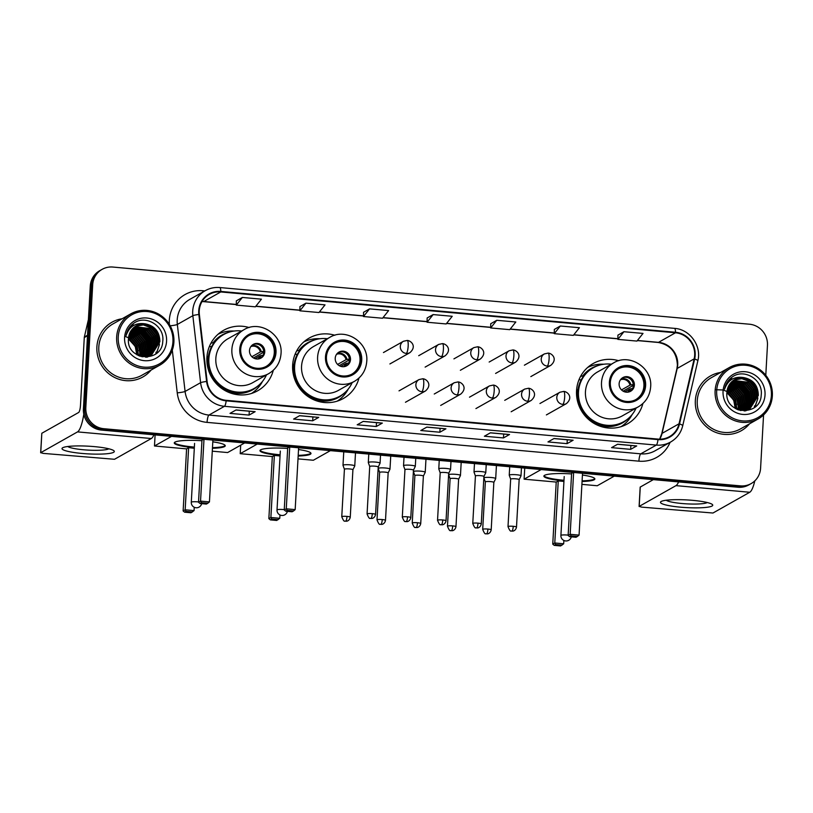 <?xml version="1.0" encoding="UTF-8"?>
<svg xmlns="http://www.w3.org/2000/svg" width="813" height="813" viewBox="0 0 813 813"><rect width="100%" height="100%" fill="white"/><g stroke="black" fill="none" stroke-linecap="round" stroke-linejoin="round"><path stroke-width="1.22" d="M618.764 360.738A34.705 33.455 60.6 0 0 593.185 363.523A34.705 33.455 60.6 0 0 576.539 390.718A34.705 33.455 60.6 0 0 592.626 422.516A34.705 33.455 60.6 0 0 627.301 423.959A34.705 33.455 60.6 0 0 642.9 403.502M334.865 335.251A34.705 33.455 60.6 0 0 309.286 338.025A34.705 33.455 60.6 0 0 292.639 365.22A34.705 33.455 60.6 0 0 308.727 397.018A34.705 33.455 60.6 0 0 343.401 398.472A34.705 33.455 60.6 0 0 359 378.015M249.134 327.548A34.705 33.455 60.6 0 0 223.565 330.332A34.705 33.455 60.6 0 0 206.909 357.527A34.705 33.455 60.6 0 0 222.996 389.325A34.705 33.455 60.6 0 0 257.67 390.768A34.705 33.455 60.6 0 0 273.28 370.311M748.885 406.988A26.189 25.254 60.6 0 0 748.915 406.205A26.189 25.254 60.6 0 1 748.885 406.988M748.925 405.636A26.189 25.254 60.6 0 0 748.824 403.278A26.189 25.254 60.6 0 1 748.925 405.636M748.712 402.181A26.189 25.254 60.6 0 0 747.381 396.561A26.189 25.254 60.6 0 1 748.712 402.181M741.832 387.313A26.189 25.254 60.6 0 0 737.818 383.726A26.189 25.254 60.6 0 1 741.832 387.313M736.985 383.147A26.189 25.254 60.6 0 0 735.176 382.039A26.189 25.254 60.6 0 1 736.985 383.147M734.739 381.795A26.189 25.254 60.6 0 0 733.743 381.287A26.189 25.254 60.6 0 1 734.739 381.795M733.499 381.175A26.189 25.254 60.6 0 0 732.97 380.931A26.189 25.254 60.6 0 1 733.499 381.175M730.796 380.088A26.189 25.254 60.6 0 0 730.003 379.834A26.189 25.254 60.6 0 1 730.796 380.088M729.8 379.773A26.189 25.254 60.6 0 0 729.261 379.62A26.189 25.254 60.6 0 1 729.8 379.773M150.435 353.249A26.189 25.254 60.6 0 0 150.466 352.466A26.189 25.254 60.6 0 1 150.435 353.249M150.476 351.897A26.189 25.254 60.6 0 0 150.385 349.549A26.189 25.254 60.6 0 1 150.476 351.897M150.263 348.442A26.189 25.254 60.6 0 0 148.931 342.822A26.189 25.254 60.6 0 1 150.263 348.442M143.383 333.584A26.189 25.254 60.6 0 0 139.369 329.997A26.189 25.254 60.6 0 1 143.383 333.584M138.535 329.407A26.189 25.254 60.6 0 0 136.726 328.3A26.189 25.254 60.6 0 1 138.535 329.407M136.289 328.056A26.189 25.254 60.6 0 0 135.293 327.558A26.189 25.254 60.6 0 1 136.289 328.056M135.06 327.436A26.189 25.254 60.6 0 0 134.521 327.202A26.189 25.254 60.6 0 1 135.06 327.436M132.346 326.348A26.189 25.254 60.6 0 0 131.554 326.094A26.189 25.254 60.6 0 1 132.346 326.348M131.35 326.033A26.189 25.254 60.6 0 0 130.812 325.881A26.189 25.254 60.6 0 1 131.35 326.033M765.785 375.291L767.452 345.332A19.644 18.933 60.6 0 0 749.464 324.214L112.855 267.05A19.644 18.933 60.6 0 0 102.123 269.347L99.694 270.719A19.644 18.933 60.6 0 0 90.273 286.105L83.404 408.969A19.644 18.933 60.6 0 0 101.401 430.077L738.001 487.241A19.644 18.933 60.6 0 0 748.743 484.944L749.952 484.263A19.644 18.933 60.6 0 1 739.21 486.56A19.644 18.933 60.6 0 0 749.952 484.263L751.161 483.583A19.644 18.933 60.6 0 0 760.592 468.186L763.559 414.965M102.123 269.347A19.644 18.933 60.6 0 0 92.692 284.743L85.822 407.598L84.613 408.278A19.644 18.933 60.6 0 0 102.611 429.396L739.21 486.56L102.611 429.396A19.644 18.933 60.6 0 1 84.613 408.278L91.483 285.424L84.613 408.278L83.404 408.969M100.903 270.028A19.644 18.933 60.6 0 0 91.483 285.424A19.644 18.933 60.6 0 1 100.903 270.028M750.125 405.413A26.189 25.254 60.6 0 0 750.094 403.339A26.189 25.254 60.6 0 1 750.125 405.413M750.023 402.394A26.189 25.254 60.6 0 0 749.23 397.964A26.189 25.254 60.6 0 1 750.023 402.394M748.336 395.199A26.189 25.254 60.6 0 0 743.499 387.151A26.189 25.254 60.6 0 1 748.336 395.199M741.598 385.179A26.189 25.254 60.6 0 0 738.356 382.567A26.189 25.254 60.6 0 1 741.598 385.179M737.625 382.09A26.189 25.254 60.6 0 0 736.029 381.155A26.189 25.254 60.6 0 1 737.625 382.09M735.643 380.951A26.189 25.254 60.6 0 0 734.759 380.514A26.189 25.254 60.6 0 1 735.643 380.951M731.873 379.356A26.189 25.254 60.6 0 0 730.033 378.817A26.189 25.254 60.6 0 1 731.873 379.356M151.675 351.683A26.189 25.254 60.6 0 0 151.645 349.61A26.189 25.254 60.6 0 1 151.675 351.683M151.574 348.655A26.189 25.254 60.6 0 0 150.781 344.224A26.189 25.254 60.6 0 1 151.574 348.655M149.887 341.46A26.189 25.254 60.6 0 0 145.06 333.421A26.189 25.254 60.6 0 1 149.887 341.46M143.149 331.44A26.189 25.254 60.6 0 0 139.907 328.828A26.189 25.254 60.6 0 1 143.149 331.44M139.186 328.361A26.189 25.254 60.6 0 0 137.58 327.415A26.189 25.254 60.6 0 1 139.186 328.361M137.194 327.212A26.189 25.254 60.6 0 0 136.31 326.775A26.189 25.254 60.6 0 1 137.194 327.212M133.434 325.617A26.189 25.254 60.6 0 0 131.584 325.078A26.189 25.254 60.6 0 1 133.434 325.617M96.889 346.856A31.433 30.294 60.6 0 0 111.462 375.657A31.433 30.294 60.6 0 0 142.864 376.968A31.433 30.294 60.6 0 0 151.086 370.067A31.433 30.294 60.6 0 1 142.864 376.968A31.433 30.294 60.6 0 1 111.462 375.657A31.433 30.294 60.6 0 1 96.889 346.856A31.433 30.294 60.6 0 1 111.97 322.222A31.433 30.294 60.6 0 0 96.889 346.856M695.339 400.585A31.433 30.294 60.6 0 0 709.912 429.386A31.433 30.294 60.6 0 0 741.314 430.697A31.433 30.294 60.6 0 0 749.525 423.807A31.433 30.294 60.6 0 1 741.314 430.697A31.433 30.294 60.6 0 1 709.912 429.386A31.433 30.294 60.6 0 1 695.339 400.585A31.433 30.294 60.6 0 1 710.42 375.962A31.433 30.294 60.6 0 0 695.339 400.585M199.246 310.82A20.955 20.203 -119.4 0 1 209.297 294.397A20.955 20.203 -119.4 0 1 220.76 291.948L675.471 332.781A20.955 20.203 -119.4 0 1 694.16 358.868L679.028 423.797A20.955 20.203 -119.4 0 1 669.485 436.652A20.955 20.203 -119.4 0 1 658.032 439.091L226.197 400.321A20.955 20.203 -119.4 0 1 207.112 381.419L199.358 314.438A20.955 20.203 -119.4 0 1 199.246 310.82M198.738 310.769A21.473 20.701 60.6 0 0 198.85 314.479L206.604 381.47A21.473 20.701 60.6 0 0 226.166 400.839L658.002 439.609A21.473 20.701 60.6 0 0 679.526 423.929L694.658 359A21.473 20.701 60.6 0 0 675.501 332.263L220.78 291.43A21.473 20.701 60.6 0 0 198.738 310.769M140.466 330.424A26.189 25.254 -119.4 0 1 150.059 345.464M150.598 348.513A26.189 25.254 -119.4 0 1 150.771 351.206M738.905 384.153A26.189 25.254 -119.4 0 1 748.509 399.203M749.047 402.242A26.189 25.254 -119.4 0 1 749.22 404.945M623.927 331.714L617.87 339.377L636.945 341.084L643.012 333.421L623.927 331.714L617.931 335.139M560.33 326.003L554.273 333.665L573.348 335.373L579.415 327.71L560.33 326.003L554.334 329.428M496.733 320.292L490.676 327.954L509.751 329.661L515.818 321.999L496.733 320.292L490.737 323.716M242.345 297.446L236.288 305.109L255.363 306.826L261.43 299.164L242.345 297.446L236.349 300.871M305.942 303.158L299.885 310.82L318.96 312.527L325.027 304.875L305.942 303.158L299.946 306.582M369.539 308.869L363.482 316.531L382.557 318.239L388.624 310.576L369.539 308.869L363.543 312.294M427.14 317.964L433.136 314.58L427.079 322.243L427.14 317.964M122.113 318.757A31.433 30.294 60.6 0 0 111.97 322.222A31.433 30.294 60.6 0 1 122.113 318.757M720.562 372.486A31.433 30.294 60.6 0 0 710.42 375.962L710.42 375.962A31.433 30.294 60.6 0 1 720.562 372.486M85.822 407.598A19.644 18.933 60.6 0 0 103.82 428.705L740.419 485.869A19.644 18.933 60.6 0 0 751.161 483.583M573.124 440.229L567.068 443.644L547.982 441.926L554.039 438.512L573.124 440.229A5.234 1.159 -84.9 0 1 572.941 440.27L553.948 438.563L572.911 440.27A5.234 1.159 -84.9 0 0 572.941 440.27M636.721 445.941L630.664 449.355L611.579 447.638L617.636 444.223L636.721 445.941A5.234 1.159 -84.9 0 1 636.538 445.981A5.234 1.159 -84.9 0 0 636.538 445.981L617.545 444.274L636.538 445.981M382.334 423.095L376.277 426.51L357.192 424.803L363.248 421.378L382.334 423.095A5.234 1.159 -84.9 0 1 382.151 423.136L363.157 421.429L382.12 423.136A5.234 1.159 -84.9 0 0 382.151 423.136M318.737 417.384L312.68 420.799L293.595 419.091L299.651 415.667L318.737 417.384A5.234 1.159 -84.9 0 1 318.554 417.425A5.234 1.159 -84.9 0 0 318.554 417.425L299.57 415.717M255.14 411.673L249.083 415.087L229.998 413.38L236.055 409.955L255.14 411.673A5.234 1.159 -84.9 0 1 254.957 411.713L235.963 410.016L254.926 411.713A5.234 1.159 -84.9 0 0 254.957 411.713M509.527 434.518L503.471 437.933L484.385 436.225L490.442 432.801L509.527 434.518A5.234 1.159 -84.9 0 1 509.345 434.559L490.351 432.851L509.314 434.559A5.234 1.159 -84.9 0 0 509.345 434.559M445.931 428.807L439.874 432.221L420.788 430.514L426.845 427.089L445.931 428.807A5.234 1.159 -84.9 0 1 445.748 428.847A5.234 1.159 -84.9 0 0 445.748 428.847L426.754 427.14L445.748 428.847M427.079 322.243L446.154 323.95L452.221 316.287L433.136 314.58M439.874 432.221L440.087 428.339M503.471 437.933L503.684 434.051M249.083 415.087L249.296 411.205M312.68 420.799L312.893 416.917M376.277 426.51L376.49 422.628M630.664 449.355L630.878 445.473M567.068 443.644L567.281 439.762M363.482 316.531L363.543 312.253M299.885 310.82L299.946 306.542M236.288 305.109L236.349 300.83M490.676 327.954L490.737 323.676M554.273 333.665L554.334 329.387M617.87 339.377L617.931 335.098M82.103 453.451A26.189 3.852 3.2 0 1 62.947 447.628A26.189 3.852 3.2 0 1 94.217 446.611A26.189 3.852 3.2 0 1 113.485 450.453A26.189 3.852 3.2 0 1 82.103 453.451M67.784 446.5A20.955 3.079 -176.8 0 0 83.485 449.772A20.955 3.079 -176.8 0 0 108.81 448.796M83.8 414.203A26.189 5.793 95.1 0 1 77.53 431.896L40.741 452.668L43.16 453.38L114.511 459.284L151.309 438.522L77.53 431.896M153.942 434.792A26.189 5.793 95.1 0 1 151.309 438.522M40.65 452.77L41.819 433.268L78.617 412.496A6.545 1.453 -84.9 0 0 80.497 405.179L84.278 337.568A3.272 3.161 -119.4 0 1 84.349 337.009L88.393 319.651M172.935 341.795A28.15 27.144 60.6 0 0 147.143 311.531A28.15 27.144 60.6 0 0 118.241 336.887A28.15 27.144 60.6 0 0 144.033 367.141A28.15 27.144 60.6 0 0 172.935 341.795M173.901 342.08A29.461 28.404 60.6 0 0 160.242 315.078A29.461 28.404 60.6 0 0 130.802 313.848A29.461 28.404 60.6 0 0 116.666 336.938A29.461 28.404 60.6 0 0 130.324 363.939A29.461 28.404 60.6 0 0 159.765 365.169A29.461 28.404 60.6 0 0 173.901 342.08M130.802 313.848L112.936 323.94A29.461 28.404 60.6 0 0 98.8 347.029A29.461 28.404 60.6 0 0 112.458 374.021A29.461 28.404 60.6 0 0 141.899 375.25L159.765 365.169M128.637 337.009L131.777 338.777L137.143 345.291L138.444 355.576M128.586 337.365L131.401 338.991L136.757 345.505L138.129 355.423M128.901 335.678L133.291 337.923L138.657 344.438L140.202 352.781L139.643 356.074M128.83 335.993L132.915 338.137L138.271 344.651L139.826 352.994L139.348 355.972M129.237 334.489L134.806 337.07L140.171 343.584L141.716 351.927L140.791 356.348M129.145 334.773L134.43 337.283L139.785 343.797L141.34 352.141L140.507 356.297M129.633 333.401L136.32 336.216L141.686 342.72L143.23 351.074L141.899 356.531M129.531 333.665L135.944 336.43L141.299 342.934L142.854 351.287L141.625 356.501M130.08 332.405L137.834 335.363L143.2 341.867L144.744 350.21L142.946 356.643M129.968 332.649L137.458 335.576L142.814 342.08L144.368 350.433L142.692 356.622M130.578 331.48L139.348 334.509L144.714 341.013L146.259 349.356L143.972 356.673M130.446 331.704L138.972 334.722L144.328 341.226L145.883 349.57L143.718 356.673M131.106 330.637L140.862 333.645L146.228 340.159L147.773 348.503L144.948 356.643M130.964 330.84L140.486 333.858L145.842 340.373L147.397 348.716L144.704 356.653M131.665 329.844L142.377 332.791L147.742 339.306L149.287 347.649L145.903 356.561M131.523 330.037L142.001 333.005L147.356 339.519L148.911 347.862L145.669 356.582M132.255 329.113L143.891 331.938L149.257 338.452L150.801 346.795L146.818 356.419M132.102 329.285L143.515 332.151L148.87 338.665L150.425 347.009L146.594 356.46M132.885 328.432L145.405 331.084L150.771 337.598L152.316 345.942L147.712 356.236M132.722 328.594L145.029 331.298L150.385 337.812L151.94 346.155L147.488 356.287M133.535 327.791L146.919 330.23L152.285 336.745L153.83 345.088L148.576 356.003M148.413 356.145L147.905 356.582M147.732 356.714L147.204 357.11M133.362 327.954L146.543 330.444L151.899 336.958L153.454 345.301L148.362 356.064M134.206 327.212L148.433 329.377L153.799 335.891L155.344 344.234L149.419 355.718M149.246 355.86L148.718 356.257M148.545 356.379L147.996 356.744M148.342 356.47L147.62 356.958M134.033 327.354L148.057 329.59L153.413 336.104L154.968 344.448L149.216 355.799M149.043 355.931L148.525 356.338M134.917 326.674L149.948 328.523L155.313 335.037L156.858 343.381L150.232 355.403M150.059 355.525L149.511 355.891M149.856 355.616L147.112 357.151M134.734 326.806L149.572 328.737L154.927 335.251L156.482 343.594L150.039 355.484M149.135 356.104L148.576 356.45M148.393 356.551L147.244 357.141M135.639 326.186L143.759 324.712L151.462 327.669L156.828 334.173L158.372 342.527L151.025 355.037M150.842 355.149L145.659 357.212M135.456 326.298L143.393 324.936L151.086 327.883L156.442 334.387L157.996 342.74L150.832 355.129M150.649 355.251L150.09 355.586M150.283 355.484L146.218 357.202M145.273 323.859A16.372 15.782 60.6 0 0 136.32 325.769A16.372 15.782 60.6 0 0 128.474 338.604C125.974 360.809 162.122 363.452 162.752 341.369C164.917 326.003 145.74 314.367 133.86 323.198C129.684 326.226 127.102 330.322 126.127 335.484C129.409 326.267 135.791 322.395 145.273 323.859C154.744 325.759 159.622 331.694 159.887 341.673L151.797 354.631L139.592 356.064M136.208 325.84L144.897 324.072L152.6 327.029L157.956 333.533L159.511 341.887L151.604 354.732M151.797 354.631L142.102 356.816M128.474 338.513L130.263 339.631L135.629 346.145L137.143 354.905M128.444 338.919L135.243 346.358L136.797 354.702M124.602 337.456A21.605 20.833 60.6 0 0 144.399 360.677A21.605 20.833 60.6 0 0 166.574 341.226A21.605 20.833 60.6 0 0 146.777 318.005A21.605 20.833 60.6 0 0 124.602 337.456M124.785 336.297L128.525 337.751M128.535 337.761L138.23 350.637M155.903 353.777A29.461 28.404 60.6 0 0 156.035 352.161M148.901 325.027L150.801 326.237L157.204 333.828L159.297 343.645M159.124 345.606L156.309 353.452M141.33 329.295L143.23 330.505L149.633 338.106L151.726 347.913M139.816 330.159L141.716 331.358L148.118 338.96L150.212 348.767M138.301 331.013L140.202 332.212L146.604 339.814L148.698 349.62M150.212 325.596L157.061 333.086L159.49 342.182M159.419 344.61L156.563 353.249M142.641 329.865L149.49 337.365L151.919 346.46A26.849 25.884 60.6 0 0 149.44 338.879M141.127 330.718L147.976 338.218L150.405 347.314M139.612 331.582L146.462 339.072L148.891 348.167M240.709 349.265A17.683 17.043 60.6 0 0 248.9 365.464A17.683 17.043 60.6 0 0 266.573 366.206A17.683 17.043 60.6 0 0 275.048 352.354A17.683 17.043 60.6 0 0 266.857 336.155A17.683 17.043 60.6 0 0 249.185 335.413A17.683 17.043 60.6 0 0 240.709 349.265M266.186 366.409A17.683 17.043 60.6 0 0 274.296 352.781A17.683 17.043 60.6 0 0 266.278 336.704A17.683 17.043 60.6 0 0 248.819 335.637M208.504 355.769A24.553 23.668 60.6 0 0 206.888 360.901M241.664 331.013A30.965 29.857 60.6 0 0 223.727 334.519L222.975 334.946A30.965 29.857 60.6 0 0 208.118 359.214A30.965 29.857 60.6 0 0 222.477 387.598A30.965 29.857 60.6 0 0 253.412 388.888L254.174 388.462A30.965 29.857 60.6 0 0 266.451 374.915M223.727 334.519A30.965 29.857 60.6 0 0 208.87 358.787A30.965 29.857 60.6 0 0 223.229 387.171A30.965 29.857 60.6 0 0 254.174 388.462M243.971 329.712L227.925 338.767A25.203 24.299 60.6 0 0 215.831 358.523A25.203 24.299 60.6 0 0 227.518 381.622A25.203 24.299 60.6 0 0 252.701 382.679L268.757 373.614A25.203 24.299 -119.4 0 1 243.565 372.567A25.203 24.299 -119.4 0 1 231.878 349.468A25.203 24.299 -119.4 0 1 243.971 329.712C259.896 319.682 282.995 334.651 281.024 353.655C280.292 362.466 276.196 369.122 268.757 373.614M249.489 350.555A7.856 7.571 60.6 0 0 260.983 358.076A7.856 7.571 60.6 0 0 261.115 344.722A7.856 7.571 60.6 0 0 249.489 350.555M260.445 358.36A7.856 7.571 60.6 0 0 252.741 344.712M262.528 381.348L262.508 381.399A34.044 32.825 -119.4 0 1 251.481 393.462M209.327 346.633L211.604 346.633M210.892 343.299L213.199 342.639A31.392 30.264 60.6 0 1 229.347 332.1M218.057 334.245A34.044 32.825 -119.4 0 1 234.083 331.043L234.134 331.043M263.707 352.181L253.473 357.964M251.867 356.724L260.323 351.948L263.808 351.277M263.595 355.149L260.109 355.83L255.079 358.675M212.803 441.845A25.538 3.75 3.2 0 1 225.252 445.788A25.538 3.75 3.2 0 1 212.437 448.309M194.337 447.739A25.538 3.75 3.2 0 1 193.85 447.689A25.538 3.75 3.2 0 1 174.256 442.933A25.538 3.75 3.2 0 1 201.949 440.737M194.246 507.261L194.063 510.605L190.994 512.759L184.632 512.19L183.128 510.95L186.594 448.878L154.48 445.991L155.1 434.904M244.652 442.943L227.62 452.556L212.284 451.174M186.594 448.878L188.626 447.729L194.307 448.237M203.636 439.254L201.98 440.189L198.514 502.261L200.537 501.123L209.439 501.916L212.904 440.087M171.513 436.378L154.48 445.991M183.128 510.95L185.161 509.802L188.626 447.729M184.632 512.19L186.055 511.387L185.161 509.802L194.063 510.605M192.417 511.956L186.055 511.387M203.992 439.294L200.537 501.123L201.441 502.698L207.793 503.267L209.439 501.916M207.793 503.267L206.37 504.07L200.018 503.501L201.441 502.698M198.514 502.261L200.018 503.501M225.171 445.453A25.538 3.75 3.2 0 1 224.591 445.941A25.538 3.75 3.2 0 1 212.478 447.668M194.368 447.089A25.538 3.75 3.2 0 1 174.378 442.618M326.44 356.968A17.683 17.043 60.6 0 0 334.631 373.167A17.683 17.043 60.6 0 0 352.293 373.899A17.683 17.043 60.6 0 0 360.779 360.047A17.683 17.043 60.6 0 0 352.578 343.848A17.683 17.043 60.6 0 0 334.915 343.116A17.683 17.043 60.6 0 0 326.44 356.968M351.917 374.112A17.683 17.043 60.6 0 0 360.017 360.474A17.683 17.043 60.6 0 0 352.009 344.397A17.683 17.043 60.6 0 0 334.539 343.33M294.235 363.462A24.553 23.668 60.6 0 0 292.619 368.604M327.395 338.716A30.965 29.857 60.6 0 0 309.458 342.222L308.696 342.649A30.965 29.857 60.6 0 0 293.839 366.917A30.965 29.857 60.6 0 0 308.198 395.301A30.965 29.857 60.6 0 0 339.143 396.592L339.905 396.165A30.965 29.857 60.6 0 0 352.171 382.618M309.458 342.222A30.965 29.857 60.6 0 0 294.601 366.49A30.965 29.857 60.6 0 0 308.96 394.864A30.965 29.857 60.6 0 0 339.905 396.165M329.702 337.405L313.655 346.47A25.203 24.299 60.6 0 0 301.562 366.226A25.203 24.299 60.6 0 0 313.249 389.325A25.203 24.299 60.6 0 0 338.432 390.372L354.488 381.317A25.203 24.299 -119.4 0 1 329.295 380.26A25.203 24.299 -119.4 0 1 317.609 357.161A25.203 24.299 -119.4 0 1 329.702 337.405C345.627 327.375 368.726 342.354 366.754 361.358C366.023 370.169 361.927 376.815 354.488 381.317M335.22 358.248A7.856 7.571 60.6 0 0 346.714 365.779A7.856 7.571 60.6 0 0 346.836 352.415A7.856 7.571 60.6 0 0 335.22 358.248M346.165 366.053A7.856 7.571 60.6 0 0 338.472 352.415M348.259 389.051L348.228 389.092A34.044 32.825 -119.4 0 1 337.212 401.155M295.058 354.336L297.334 354.326M296.623 350.992L298.92 350.332A31.392 30.264 60.6 0 1 315.078 339.793M303.788 341.948A34.044 32.825 -119.4 0 1 319.814 338.736L319.865 338.747M349.438 359.874L339.194 365.657M337.598 364.427L346.053 359.651L349.539 358.97M349.316 362.852L345.84 363.533L340.799 366.368M298.534 449.538A25.538 3.75 3.2 0 1 310.983 453.481A25.538 3.75 3.2 0 1 298.168 456.012M280.068 455.432A25.538 3.75 3.2 0 1 279.581 455.392A25.538 3.75 3.2 0 1 259.987 450.636A25.538 3.75 3.2 0 1 287.68 448.43M279.977 514.964L279.784 518.298L276.715 520.452L270.353 519.883L268.859 518.643L272.325 456.571L240.211 453.684L240.689 445.178M330.383 450.636L313.351 460.249L298.005 458.878M272.325 456.571L274.357 455.422L280.038 455.941M289.357 446.957L287.711 447.892L284.235 509.964L286.267 508.816L295.17 509.619L298.625 447.79M257.243 444.071L240.211 453.684M268.859 518.643L270.881 517.505L274.357 455.422M270.353 519.883L271.786 519.08L270.881 517.505L279.784 518.298M278.137 519.649L271.786 519.08M289.723 446.987L286.267 508.816L287.162 510.401L293.523 510.971L295.17 509.619M293.523 510.971L292.101 511.773L285.739 511.204L287.162 510.401M284.235 509.964L285.739 511.204M310.901 453.156A25.538 3.75 3.2 0 1 310.322 453.634A25.538 3.75 3.2 0 1 298.208 455.361M280.099 454.782A25.538 3.75 3.2 0 1 260.099 450.311M610.329 382.456A17.683 17.043 60.6 0 0 618.53 398.655A17.683 17.043 60.6 0 0 636.193 399.396A17.683 17.043 60.6 0 0 644.679 385.545A17.683 17.043 60.6 0 0 636.477 369.346A17.683 17.043 60.6 0 0 618.815 368.604A17.683 17.043 60.6 0 0 610.329 382.456M635.807 399.6A17.683 17.043 60.6 0 0 643.916 385.972A17.683 17.043 60.6 0 0 635.908 369.895A17.683 17.043 60.6 0 0 618.439 368.828M578.124 388.949A24.553 23.668 60.6 0 0 576.508 394.092M611.295 364.204A30.965 29.857 60.6 0 0 593.358 367.71L592.596 368.137A30.965 29.857 60.6 0 0 577.738 392.405A30.965 29.857 60.6 0 0 592.098 420.788A30.965 29.857 60.6 0 0 623.043 422.079L623.795 421.652A30.965 29.857 60.6 0 0 636.071 408.106M593.358 367.71A30.965 29.857 60.6 0 0 578.49 391.978A30.965 29.857 60.6 0 0 592.85 420.362A30.965 29.857 60.6 0 0 623.795 421.652M613.602 362.903L597.545 371.958A25.203 24.299 60.6 0 0 585.451 391.714A25.203 24.299 60.6 0 0 597.138 414.813A25.203 24.299 60.6 0 0 622.331 415.87L638.378 406.805A25.203 24.299 -119.4 0 1 613.195 405.758A25.203 24.299 -119.4 0 1 601.508 382.659A25.203 24.299 -119.4 0 1 613.602 362.903C629.516 352.872 652.626 367.842 650.654 386.846C649.912 395.657 645.827 402.313 638.378 406.805M619.12 383.746A7.856 7.571 60.6 0 0 630.603 391.266A7.856 7.571 60.6 0 0 630.736 377.913A7.856 7.571 60.6 0 0 619.12 383.746M630.065 391.541A7.856 7.571 60.6 0 0 622.372 377.903M632.148 414.539L632.128 414.589A34.044 32.825 -119.4 0 1 621.102 426.652M578.958 379.823L581.234 379.823M580.523 376.49L582.819 375.83A31.392 30.264 60.6 0 1 598.978 365.291M587.687 367.435A34.044 32.825 -119.4 0 1 603.703 364.234L603.754 364.234M633.327 385.372L623.093 391.144M621.498 389.915L629.953 385.138L633.429 384.468M633.215 388.34L629.74 389.021L624.699 391.866M582.423 475.036A25.538 3.75 3.2 0 1 594.872 478.969A25.538 3.75 3.2 0 1 582.067 481.499M563.958 480.92A25.538 3.75 3.2 0 1 563.48 480.879A25.538 3.75 3.2 0 1 543.887 476.123A25.538 3.75 3.2 0 1 571.58 473.928M563.866 540.452L563.683 543.795L560.614 545.95L554.253 545.371L552.749 544.141L556.224 482.058L524.111 479.182L524.731 468.085M614.282 476.133L597.24 485.747L581.905 484.365M556.224 482.058L558.246 480.92L563.927 481.428M573.256 472.444L571.61 473.379L568.135 535.452L570.167 534.314L579.069 535.106L582.525 473.278M541.143 469.568L524.111 479.182M552.749 544.141L554.781 542.993L558.246 480.92M554.253 545.371L555.675 544.568L554.781 542.993L563.683 543.795M562.037 545.147L555.675 544.568M573.622 472.485L570.167 534.314L571.061 535.889L577.423 536.458L579.069 535.106M577.423 536.458L576 537.261L569.639 536.692L571.061 535.889M568.135 535.452L569.639 536.692M594.801 478.644A25.538 3.75 3.2 0 1 594.222 479.131A25.538 3.75 3.2 0 1 582.098 480.859M563.998 480.28A25.538 3.75 3.2 0 1 543.999 475.808M354.753 466.001A5.894 0.864 -176.8 0 0 354.763 465.951A5.894 0.864 -176.8 0 0 350.251 464.853A5.894 0.864 -176.8 0 0 343.157 465.107A5.894 0.864 -176.8 0 0 342.995 465.29A5.894 0.864 -176.8 0 0 343.005 465.351L344.417 469.284A4.258 0.63 -176.8 0 1 344.417 469.264A4.258 0.63 -176.8 0 1 344.529 469.131A4.258 0.63 -176.8 0 1 349.651 468.949A4.258 0.63 -176.8 0 1 352.913 469.741A4.258 0.63 -176.8 0 0 352.913 469.741L354.753 466.001M389.986 469.172A5.894 0.864 -176.8 0 0 389.996 469.111A5.894 0.864 -176.8 0 0 385.474 468.014A5.894 0.864 -176.8 0 0 378.391 468.268A5.894 0.864 -176.8 0 0 378.228 468.461A5.894 0.864 -176.8 0 0 378.238 468.512L379.651 472.444A4.258 0.63 -176.8 0 1 379.651 472.424A4.258 0.63 -176.8 0 1 379.762 472.292A4.258 0.63 -176.8 0 1 384.884 472.109A4.258 0.63 -176.8 0 1 388.147 472.902L389.986 469.172M388.136 472.942A4.258 0.63 -176.8 0 0 388.147 472.902L385.494 520.371A4.258 0.63 -176.8 0 0 382.232 519.568A4.258 0.63 -176.8 0 0 376.998 519.893C378.411 523.43 379.447 524.873 380.128 524.233L380.86 524.365A4.258 0.945 95.1 0 0 381.012 524.334A4.258 0.945 -84.9 0 0 382.232 519.568M423.37 476.103A4.258 0.63 -176.8 0 0 423.38 476.062L425.219 472.333A5.894 0.864 -176.8 0 0 425.229 472.282A5.894 0.864 -176.8 0 0 420.707 471.184A5.894 0.864 -176.8 0 0 413.624 471.438A5.894 0.864 -176.8 0 0 413.461 471.621A5.894 0.864 -176.8 0 0 413.471 471.672L414.884 475.615A4.258 0.63 -176.8 0 0 414.884 475.635M417.465 522.739A4.258 0.63 -176.8 0 1 420.728 523.531L423.38 476.062A4.258 0.63 -176.8 0 0 420.118 475.27A4.258 0.63 -176.8 0 0 414.996 475.463A4.258 0.63 -176.8 0 0 414.884 475.595L412.232 523.054C413.644 526.59 414.681 528.033 415.362 527.393L416.093 527.535A4.258 0.945 95.1 0 0 416.246 527.495A4.258 0.945 -84.9 0 0 417.465 522.739A4.258 0.63 -176.8 0 0 412.232 523.054M458.613 479.253L460.453 475.493A5.894 0.864 -176.8 0 0 460.463 475.442A5.894 0.864 -176.8 0 0 455.941 474.345A5.894 0.864 -176.8 0 0 448.857 474.599A5.894 0.864 -176.8 0 0 448.695 474.782A5.894 0.864 -176.8 0 0 448.705 474.843L450.117 478.776A4.258 0.63 -176.8 0 0 450.117 478.796M458.603 479.274A4.258 0.63 -176.8 0 0 458.613 479.233A4.258 0.63 -176.8 0 0 455.351 478.44A4.258 0.63 -176.8 0 0 450.229 478.623A4.258 0.63 -176.8 0 0 450.117 478.755L447.465 526.214C448.867 529.751 449.914 531.204 450.595 530.564L451.327 530.696A4.258 0.945 95.1 0 0 451.479 530.655A4.258 0.945 -84.9 0 0 452.699 525.899A4.258 0.63 -176.8 0 0 447.465 526.214M495.686 478.664A5.894 0.864 -176.8 0 0 495.696 478.603A5.894 0.864 -176.8 0 0 491.174 477.505A5.894 0.864 -176.8 0 0 484.091 477.759A5.894 0.864 -176.8 0 0 483.928 477.953A5.894 0.864 -176.8 0 0 483.938 478.003L485.351 481.936A4.258 0.63 -176.8 0 1 485.351 481.916A4.258 0.63 -176.8 0 1 485.463 481.784A4.258 0.63 -176.8 0 1 490.585 481.601A4.258 0.63 -176.8 0 1 493.847 482.394A4.258 0.63 -176.8 0 0 493.847 482.394L495.686 478.664M372.303 513.653A4.258 0.63 -176.8 0 0 367.07 513.968C368.482 517.505 369.529 518.948 370.2 518.308L370.941 518.44A4.258 0.945 95.1 0 0 371.084 518.409A4.258 0.945 -84.9 0 0 372.303 513.653A4.258 0.63 -176.8 0 1 375.565 514.446L378.228 466.977A4.258 0.63 -176.8 0 1 378.218 467.018L380.057 463.247A5.894 0.864 -176.8 0 0 380.078 463.197A5.894 0.864 -176.8 0 0 374.905 462.038A5.894 0.864 -176.8 0 0 368.472 462.353A5.894 0.864 -176.8 0 0 368.309 462.536A5.894 0.864 -176.8 0 0 368.319 462.587L369.722 466.52A4.258 0.63 -176.8 0 0 369.732 466.54M378.228 466.977A4.258 0.63 -176.8 0 0 374.956 466.184A4.258 0.63 -176.8 0 0 369.844 466.367A4.258 0.63 -176.8 0 0 369.722 466.51L367.07 513.968M415.291 466.408A5.894 0.864 -176.8 0 0 415.311 466.357A5.894 0.864 -176.8 0 0 410.138 465.209A5.894 0.864 -176.8 0 0 403.695 465.514A5.894 0.864 -176.8 0 0 403.543 465.697A5.894 0.864 -176.8 0 0 403.553 465.747L404.955 469.69A4.258 0.63 -176.8 0 1 404.955 469.67A4.258 0.63 -176.8 0 1 405.077 469.538A4.258 0.63 -176.8 0 1 410.189 469.355A4.258 0.63 -176.8 0 1 413.451 470.148A4.258 0.63 -176.8 0 0 413.451 470.148L415.291 466.408M450.524 469.568A5.894 0.864 -176.8 0 0 450.544 469.518A5.894 0.864 -176.8 0 0 445.372 468.369A5.894 0.864 -176.8 0 0 438.929 468.674A5.894 0.864 -176.8 0 0 438.776 468.857A5.894 0.864 -176.8 0 0 438.786 468.918L440.189 472.851A4.258 0.63 -176.8 0 1 440.189 472.831A4.258 0.63 -176.8 0 1 440.311 472.699A4.258 0.63 -176.8 0 1 445.422 472.516A4.258 0.63 -176.8 0 1 448.685 473.308L450.524 469.568M448.674 473.349A4.258 0.63 -176.8 0 0 448.685 473.308L446.032 520.767A4.258 0.63 -176.8 0 0 442.77 519.974A4.258 0.63 -176.8 0 0 437.536 520.3C438.949 523.826 439.996 525.279 440.666 524.639L441.408 524.771A4.258 0.945 95.1 0 0 441.55 524.731A4.258 0.945 -84.9 0 0 442.77 519.974M483.908 476.509A4.258 0.63 -176.8 0 0 483.918 476.469L485.757 472.739A5.894 0.864 -176.8 0 0 485.778 472.678A5.894 0.864 -176.8 0 0 480.595 471.53A5.894 0.864 -176.8 0 0 474.162 471.845A5.894 0.864 -176.8 0 0 474.009 472.028A5.894 0.864 -176.8 0 0 474.009 472.079L475.422 476.012A4.258 0.63 -176.8 0 0 475.432 476.032M478.003 523.145A4.258 0.63 -176.8 0 1 481.266 523.938L483.918 476.469A4.258 0.63 -176.8 0 0 480.656 475.676A4.258 0.63 -176.8 0 0 475.534 475.859A4.258 0.63 -176.8 0 0 475.422 475.991L472.77 523.46C474.182 526.997 475.219 528.44 475.9 527.8L476.642 527.932A4.258 0.945 95.1 0 0 476.784 527.901A4.258 0.945 -84.9 0 0 478.003 523.145A4.258 0.63 -176.8 0 0 472.77 523.46M513.237 526.306A4.258 0.63 -176.8 0 0 508.003 526.621C509.416 530.157 510.452 531.6 511.133 530.97L511.875 531.102A4.258 0.945 95.1 0 0 512.017 531.062A4.258 0.945 -84.9 0 0 513.237 526.306A4.258 0.63 -176.8 0 1 516.499 527.098L519.151 479.64A4.258 0.63 -176.8 0 1 519.141 479.67L520.991 475.9A5.894 0.864 -176.8 0 0 521.001 475.849A5.894 0.864 -176.8 0 0 515.828 474.69A5.894 0.864 -176.8 0 0 509.395 475.005A5.894 0.864 -176.8 0 0 509.243 475.188A5.894 0.864 -176.8 0 0 509.243 475.239L510.655 479.182A4.258 0.63 -176.8 0 0 510.666 479.203M519.151 479.64A4.258 0.63 -176.8 0 0 515.889 478.837A4.258 0.63 -176.8 0 0 510.767 479.03A4.258 0.63 -176.8 0 0 510.655 479.162L508.003 526.621M680.552 507.18A26.189 3.852 3.2 0 1 661.396 501.367A26.189 3.852 3.2 0 1 692.666 500.351A26.189 3.852 3.2 0 1 711.934 504.192A26.189 3.852 3.2 0 1 680.552 507.18M666.233 500.239A20.955 3.079 -176.8 0 0 681.934 503.511A20.955 3.079 -176.8 0 0 707.259 502.525M678.611 481.906A26.189 5.793 95.1 0 1 675.979 485.635L639.181 506.397L641.609 507.119L712.96 513.023L749.749 492.261L675.979 485.635M754.799 480.89A26.189 5.793 95.1 0 1 749.749 492.261M639.099 506.499L640.177 487.109L653.317 479.64M771.385 395.535A28.15 27.144 60.6 0 0 745.592 365.271A28.15 27.144 60.6 0 0 716.69 390.616A28.15 27.144 60.6 0 0 742.482 420.88A28.15 27.144 60.6 0 0 771.385 395.535M772.35 395.819A29.461 28.404 60.6 0 0 758.692 368.817A29.461 28.404 60.6 0 0 729.251 367.588A29.461 28.404 60.6 0 0 715.115 390.677A29.461 28.404 60.6 0 0 728.773 417.679A29.461 28.404 60.6 0 0 758.214 418.908A29.461 28.404 60.6 0 0 772.35 395.819M729.251 367.588L711.385 377.669A29.461 28.404 60.6 0 0 697.249 400.758A29.461 28.404 60.6 0 0 710.908 427.76A29.461 28.404 60.6 0 0 740.348 428.99L758.214 418.908M727.086 390.738L730.226 392.516L735.582 399.02L736.883 409.315M727.035 391.094L729.84 392.73L735.206 399.234L736.578 409.163M727.35 389.417L731.741 391.663L737.096 398.167L738.651 406.52L738.082 409.813M727.269 389.732L731.354 391.876L736.72 398.38L738.275 406.734L737.798 409.701M727.686 388.218L733.255 390.809L738.611 397.313L740.165 405.657L739.241 410.087M727.594 388.512L732.869 391.023L738.234 397.527L739.789 405.87L738.956 410.026M728.082 387.14L734.769 389.945L740.125 396.459L741.68 404.803L740.338 410.27M727.981 387.395L734.383 390.159L739.749 396.673L741.304 405.016L740.074 410.23M728.529 386.145L736.283 389.092L741.639 395.606L743.194 403.949L741.395 410.372M728.418 386.378L735.897 389.305L741.263 395.819L742.818 404.163L741.141 410.352M729.017 385.22L737.798 388.238L743.153 394.752L744.708 403.096L742.411 410.413M728.895 385.443L737.411 388.451L742.777 394.966L744.332 403.309L742.167 410.402M729.546 384.366L739.312 387.384L744.667 393.899L746.222 402.242L743.397 410.382M729.413 384.579L738.926 387.598L744.291 394.112L745.846 402.455L743.153 410.392M730.115 383.584L740.826 386.531L746.182 393.045L747.736 401.388L744.342 410.291M729.962 383.766L740.44 386.744L745.806 393.258L747.36 401.602L744.108 410.321M730.704 382.842L742.34 385.677L747.696 392.191L749.251 400.535L745.267 410.159M730.552 383.025L741.954 385.89L747.32 392.405L748.875 400.748L745.043 410.199M731.324 382.161L743.854 384.823L749.21 391.338L750.765 399.681L746.161 409.965M731.172 382.334L743.468 385.037L748.834 391.551L750.389 399.894L745.938 410.016M731.974 381.531L745.369 383.97L750.724 390.474L752.279 398.827L747.025 409.742M746.862 409.884L746.354 410.311M746.182 410.453L746.842 410.291M731.812 381.683L744.982 384.183L750.348 390.687L751.903 399.041L746.812 409.803M746.649 409.955L746.141 410.382M732.655 380.951L746.883 383.116L752.238 389.62L753.793 397.974L747.869 409.457M747.696 409.6L747.167 409.996M746.995 410.118L746.446 410.484M732.483 381.094L746.497 383.33L751.862 389.834L753.417 398.187L747.655 409.528M747.493 409.671L746.964 410.077M746.791 410.209L746.253 410.575M733.356 380.413L748.397 382.262L753.753 388.766L755.307 397.11L748.682 409.132M748.509 409.264L747.96 409.63M747.777 409.742L745.551 410.89M733.184 380.545L748.011 382.476L753.377 388.98L754.931 397.323L748.478 409.224M748.306 409.356L747.767 409.722M747.584 409.843L747.025 410.179M734.088 379.915L742.208 378.452L749.911 381.399L755.267 387.913L756.822 396.256L749.474 408.776M733.905 380.037L741.842 378.665L749.525 381.622L754.891 388.126L756.446 396.47L749.281 408.868L744.108 410.941M749.098 408.99L748.539 409.325M748.732 409.224L744.667 410.941M743.722 377.598A16.372 15.782 60.6 0 0 734.769 379.508A16.372 15.782 60.6 0 0 726.913 392.333C724.413 414.549 760.572 417.191 761.202 395.098C763.366 379.742 744.19 368.106 732.3 376.937C728.123 379.966 725.552 384.061 724.566 389.224C727.859 380.006 734.241 376.134 743.722 377.598C753.194 379.498 758.072 385.433 758.336 395.403L750.247 408.37L738.031 409.803M734.647 379.58L743.336 377.811L751.039 380.758L756.405 387.273L757.96 395.616L750.053 408.472M749.86 408.583L740.541 410.555M726.924 392.242L728.712 393.37L734.068 399.884L735.592 408.634M726.893 392.659L733.692 400.087L735.247 408.431M723.052 391.195A21.605 20.833 60.6 0 0 742.838 414.417A21.605 20.833 60.6 0 0 765.023 394.955A21.605 20.833 60.6 0 0 745.226 371.734A21.605 20.833 60.6 0 0 723.052 391.195M715.887 389.722L723.072 389.986M723.235 390.027L726.974 391.49L736.669 404.366M754.352 407.516A29.461 28.404 60.6 0 0 754.484 405.9M747.34 378.767L749.24 379.966L755.643 387.567L757.736 397.374M757.574 399.346L754.759 407.191M739.769 383.035L741.669 384.244L748.072 391.846L750.175 401.652M738.255 383.888L740.155 385.098L746.558 392.699L748.661 402.506M736.741 384.742L738.641 385.951L745.043 393.553L747.147 403.36M748.651 379.336L755.511 386.825L757.929 395.921M757.868 398.35L755.013 406.988M741.08 383.604L747.94 391.104L750.358 400.199M739.566 384.458L746.425 391.957L748.844 401.053M738.052 385.311L744.911 392.811L747.33 401.907M101.401 430.077L103.82 428.705M90.273 286.105L92.692 284.743M738.001 487.241L740.419 485.869M694.16 358.868L677.199 368.441A20.955 20.203 60.6 0 0 677.707 364.874A20.955 20.203 60.6 0 0 658.51 342.354L637.443 340.464M659.739 439.172A20.955 20.203 60.6 0 0 662.077 433.37L677.199 368.441A11.789 2.154 -166.9 0 0 676.883 368.797L677.392 365.24C676.772 352.364 670.349 344.763 658.113 342.456A11.789 2.612 -84.9 0 0 658.51 342.354L675.471 332.781M220.76 291.948L203.799 301.521A20.955 20.203 60.6 0 0 202.091 301.44M670.085 442.333A32.733 31.565 -119.4 0 1 638.906 461.164L207.071 422.384A6.545 1.453 -84.9 0 1 208.941 415.067L224.449 406.307A26.189 25.254 -119.4 0 1 200.598 382.689L192.844 315.708A26.189 25.254 -119.4 0 1 192.711 311.176A26.189 25.254 -119.4 0 1 205.272 290.658L189.764 299.408A26.189 25.254 60.6 0 0 177.204 319.936A26.189 25.254 60.6 0 0 177.336 324.458L185.09 391.439A26.189 25.254 60.6 0 0 208.941 415.067L640.786 453.837A26.189 25.254 60.6 0 0 655.105 450.778L670.613 442.028A26.189 25.254 -119.4 0 1 656.294 445.087L224.449 406.307A6.545 1.453 -84.9 0 0 226.166 400.839M198.85 314.479A6.545 0.691 -6.6 0 0 192.844 315.708L177.336 324.458A6.545 0.691 173.4 0 1 170.171 325.81M658.002 439.609A6.545 1.453 95.1 0 1 656.294 445.087L640.786 453.837A6.545 1.453 -84.9 0 0 638.906 461.164M679.526 423.929A6.545 1.199 13.1 0 1 682.717 425.768L697.839 360.84C701.812 345.942 689.841 329.255 674.536 328.371L219.815 287.548A6.545 1.453 95.1 0 1 220.78 291.43M207.071 422.384A32.733 31.565 -119.4 0 1 177.244 392.852A6.545 0.691 173.4 0 0 185.09 391.439L200.598 382.689A6.545 0.691 -6.6 0 1 206.604 381.47M694.658 359A6.545 1.199 13.1 0 1 697.839 360.84M675.501 332.263A6.545 1.453 -84.9 0 0 674.536 328.371M169.358 324.438A32.733 31.565 -119.4 0 1 202.935 290.739L204.825 290.912M177.244 392.852L172.305 350.129M202.935 290.739A6.545 1.453 -84.9 0 0 202.894 291.999M679.028 423.797L662.077 433.37A11.789 2.154 -166.9 0 0 661.752 433.725L676.883 368.797M617.88 338.706L573.846 334.753M554.283 332.995L510.249 329.041M490.686 327.283L446.652 323.33M427.089 321.572L383.055 317.619M363.492 315.861L319.458 311.907M299.895 310.149L255.861 306.196M236.298 304.438L203.799 301.521A11.789 2.612 -84.9 0 1 203.392 301.623L202.031 301.552M87.499 335.749L84.278 337.568M41.819 433.268L40.741 452.668M84.349 337.009L87.53 335.22M151.523 351.978A26.189 25.254 60.6 0 0 151.513 350.027M151.452 349.143A26.189 25.254 60.6 0 0 150.832 345.119M150.192 342.832A26.189 25.254 60.6 0 0 144.033 332.547M142.427 330.993A26.189 25.254 60.6 0 0 139.45 328.716M138.769 328.279A26.189 25.254 60.6 0 0 137.265 327.415M136.899 327.222A26.189 25.254 60.6 0 0 136.076 326.816M133.291 325.708A26.189 25.254 60.6 0 0 131.493 325.18M152.295 352.354A26.849 25.884 60.6 0 0 152.326 350.931M152.316 350.301A26.849 25.884 60.6 0 0 152.102 347.679M147.133 335.027A26.849 25.884 60.6 0 0 142.509 330.017M141.015 328.838A26.849 25.884 60.6 0 0 139.033 327.517M138.545 327.233A26.849 25.884 60.6 0 0 137.448 326.623M133.83 325.078A26.849 25.884 60.6 0 0 132.631 324.702M276.003 352.436A18.658 17.988 60.6 0 0 258.91 332.385A18.658 17.988 60.6 0 0 239.754 349.184A18.658 17.988 60.6 0 0 256.847 369.234A18.658 17.988 60.6 0 0 276.003 352.436M222.996 389.315A31.392 30.264 60.6 0 0 259.154 384.905M194.581 443.359L191.289 502.251A5.234 0.772 3.2 0 1 191.431 502.088A5.234 0.772 3.2 0 1 197.732 501.865A5.234 0.772 3.2 0 1 198.524 501.946M251.43 345.85A7.602 7.327 -119.4 0 1 261.247 351.694M250.841 346.592A7.205 6.941 -119.4 0 1 260.323 351.948M261.024 355.576A7.602 7.327 -119.4 0 1 258.788 358.889M260.109 355.83A7.205 6.941 -119.4 0 1 257.853 359.011M361.734 360.139A18.658 17.988 60.6 0 0 344.641 340.078A18.658 17.988 60.6 0 0 325.485 356.877A18.658 17.988 60.6 0 0 342.578 376.937A18.658 17.988 60.6 0 0 361.734 360.139M308.716 397.018A31.392 30.264 60.6 0 0 344.885 392.598M280.312 451.063L277.02 509.954A5.234 0.772 3.2 0 1 277.162 509.792A5.234 0.772 3.2 0 1 283.452 509.558A5.234 0.772 3.2 0 1 284.255 509.639M337.161 353.553A7.602 7.327 -119.4 0 1 346.968 359.397M336.572 354.295A7.205 6.941 -119.4 0 1 346.053 359.651M346.755 363.269A7.602 7.327 -119.4 0 1 344.519 366.582M345.84 363.533A7.205 6.941 -119.4 0 1 343.584 366.704M645.634 385.626A18.658 17.988 60.6 0 0 628.53 365.565A18.658 17.988 60.6 0 0 609.374 382.374A18.658 17.988 60.6 0 0 626.477 402.425A18.658 17.988 60.6 0 0 645.634 385.626M592.616 422.506A31.392 30.264 60.6 0 0 628.784 418.095M564.202 476.55L560.909 535.442A5.234 0.772 3.2 0 1 561.051 535.279A5.234 0.772 3.2 0 1 567.352 535.056A5.234 0.772 3.2 0 1 568.155 535.137M621.061 379.041A7.602 7.327 -119.4 0 1 630.868 384.884M620.471 379.783A7.205 6.941 -119.4 0 1 629.953 385.138M630.654 388.766A7.602 7.327 -119.4 0 1 628.419 392.079M629.74 389.021A7.205 6.941 -119.4 0 1 627.473 392.201M383.462 352.547L403.451 341.267A6.545 6.311 60.6 0 0 406.307 353.431A6.545 1.453 -84.9 0 0 408.177 346.114A6.545 1.453 95.1 0 0 407.252 340.444C410.89 340.556 417.221 346.287 409.884 352.669A6.545 6.311 60.6 0 1 406.307 353.431M346.999 516.407A4.258 0.63 -176.8 0 0 341.765 516.722C343.177 520.259 344.214 521.712 344.895 521.072L345.637 521.204A4.258 0.945 95.1 0 0 345.779 521.163A4.258 0.945 -84.9 0 0 346.999 516.407A4.258 0.63 -176.8 0 1 350.261 517.2L352.913 469.741M418.695 355.708L438.674 344.427A6.545 6.311 60.6 0 0 441.54 356.592A6.545 1.453 -84.9 0 0 443.41 349.275A6.545 1.453 95.1 0 0 442.485 343.604C446.124 343.716 452.455 349.458 445.118 355.83A6.545 6.311 60.6 0 1 441.54 356.592M453.928 358.868L473.908 347.588A6.545 6.311 60.6 0 0 476.764 359.763A6.545 1.453 -84.9 0 0 478.644 352.436A6.545 1.453 95.1 0 0 477.719 346.775C481.357 346.887 487.688 352.618 480.351 359A6.545 6.311 60.6 0 1 476.764 359.763M489.162 362.039L509.141 350.759A6.545 6.311 60.6 0 0 511.997 362.923A6.545 1.453 -84.9 0 0 513.877 355.606A6.545 1.453 95.1 0 0 512.952 349.936C516.59 350.047 522.922 355.779 515.584 362.161A6.545 6.311 60.6 0 1 511.997 362.923M458.613 479.233L455.961 526.692A4.258 0.63 -176.8 0 0 452.699 525.899M524.385 365.2L544.375 353.919A6.545 6.311 60.6 0 0 547.23 366.084A6.545 1.453 -84.9 0 0 549.11 358.767A6.545 1.453 95.1 0 0 548.186 353.096C551.824 353.208 558.155 358.95 550.818 365.322A6.545 6.311 60.6 0 1 547.23 366.084M487.932 529.06A4.258 0.63 -176.8 0 0 482.698 529.385C484.101 532.911 485.148 534.365 485.828 533.724L486.56 533.856A4.258 0.945 95.1 0 0 486.713 533.826A4.258 0.945 -84.9 0 0 487.932 529.06A4.258 0.63 -176.8 0 1 491.194 529.852L493.847 482.394M399.02 390.86L419.01 379.58A6.545 6.311 60.6 0 0 421.866 391.744A6.545 1.453 -84.9 0 0 423.746 384.427A6.545 1.453 95.1 0 0 422.811 378.756C426.459 378.868 432.79 384.6 425.443 390.982A6.545 6.311 60.6 0 1 421.866 391.744M407.537 516.814A4.258 0.63 -176.8 0 0 402.303 517.129C403.715 520.666 404.762 522.109 405.433 521.479L406.175 521.611A4.258 0.945 95.1 0 0 406.317 521.57A4.258 0.945 -84.9 0 0 407.537 516.814A4.258 0.63 -176.8 0 1 410.799 517.607L413.451 470.148M434.254 394.02L454.243 382.74A6.545 6.311 60.6 0 0 457.099 394.905A6.545 1.453 -84.9 0 0 458.979 387.588A6.545 1.453 95.1 0 0 458.044 381.917C461.682 382.029 468.024 387.771 460.676 394.142A6.545 6.311 60.6 0 1 457.099 394.905M469.487 397.181L489.477 385.901A6.545 6.311 60.6 0 0 492.332 398.075A6.545 1.453 -84.9 0 0 494.202 390.748A6.545 1.453 95.1 0 0 493.278 385.088C496.916 385.199 503.257 390.931 495.91 397.303A6.545 6.311 60.6 0 1 492.332 398.075M504.721 400.352L524.71 389.061A6.545 6.311 60.6 0 0 527.566 401.236A6.545 1.453 -84.9 0 0 529.436 393.909A6.545 1.453 95.1 0 0 528.511 388.248C532.149 388.36 538.491 394.092 531.143 400.474A6.545 6.311 60.6 0 1 527.566 401.236M539.954 403.512L559.944 392.232A6.545 6.311 60.6 0 0 562.799 404.396A6.545 1.453 -84.9 0 0 564.669 397.079A6.545 1.453 95.1 0 0 563.744 391.409C567.383 391.52 573.714 397.252 566.376 403.634A6.545 6.311 60.6 0 1 562.799 404.396M640.268 487.007L639.181 506.397M749.972 405.717A26.189 25.254 60.6 0 0 749.952 403.766M749.901 402.882A26.189 25.254 60.6 0 0 749.281 398.858M748.641 396.561A26.189 25.254 60.6 0 0 742.482 386.277M740.867 384.732A26.189 25.254 60.6 0 0 737.899 382.445M737.218 382.019A26.189 25.254 60.6 0 0 735.714 381.155M735.348 380.962A26.189 25.254 60.6 0 0 734.515 380.555M731.73 379.447A26.189 25.254 60.6 0 0 729.932 378.919M750.745 406.094A26.849 25.884 60.6 0 0 750.765 404.661M750.755 404.031A26.849 25.884 60.6 0 0 750.551 401.419M750.369 400.169A26.849 25.884 60.6 0 0 747.889 392.618M745.582 388.766A26.849 25.884 60.6 0 0 740.948 383.746M739.464 382.577A26.849 25.884 60.6 0 0 737.482 381.246M736.995 380.962A26.849 25.884 60.6 0 0 735.897 380.362M732.279 378.817A26.849 25.884 60.6 0 0 731.08 378.441M670.613 442.028C676.894 438.349 680.928 432.923 682.717 425.768M219.815 287.548C214.632 287.111 209.784 288.148 205.272 290.658M659.617 439.172L661.752 433.725M658.113 342.456L637.341 340.586M617.88 338.838L573.744 334.875M554.283 333.127L510.147 329.163M490.686 327.415L446.55 323.452M427.089 321.704L382.953 317.741M363.492 315.993L319.357 312.04M299.895 310.292L255.76 306.328M236.298 304.58L203.392 301.623M318.554 417.425L299.56 415.717M191.289 502.251A5.234 5.234 0 0 0 196.045 507.759A5.234 5.234 0 0 0 201.634 503.643M277.02 509.954A5.234 5.234 0 0 0 281.776 515.462A5.234 5.234 0 0 0 287.365 511.347M560.909 535.442A5.234 5.234 0 0 0 565.675 540.95A5.234 5.234 0 0 0 571.265 536.834M403.451 341.267L407.252 340.444M355.494 452.892L354.763 465.951M389.894 363.95L409.884 352.669M343.757 451.835L342.995 465.29M341.765 516.722L344.417 469.264M350.261 517.2C349.488 521.133 346.125 521.377 346.592 521.184L345.637 521.204M438.674 344.427L442.485 343.604M390.728 456.063L389.996 469.111M425.128 367.11L445.118 355.83M378.33 466.794L378.228 468.461M376.998 519.893L379.651 472.424M385.494 520.371C384.722 524.294 381.358 524.537 381.825 524.344L380.86 524.365M473.908 347.588L477.719 346.775M425.961 459.223L425.229 472.282M460.361 370.281L480.351 359M413.563 469.955L413.461 471.621M420.728 523.531C419.955 527.464 416.581 527.708 417.049 527.505L416.093 527.535M509.141 350.759L512.952 349.936M461.195 462.384L460.463 475.442M495.595 373.441L515.584 362.161M448.786 473.115L448.695 474.782M455.961 526.692C455.189 530.625 451.815 530.869 452.282 530.676L451.327 530.696M544.375 353.919L548.186 353.096M496.428 465.544L495.696 478.603M530.828 376.602L550.818 365.322M484.02 476.276L483.928 477.953M482.698 529.385L485.351 481.916M491.194 529.852C490.422 533.785 487.048 534.029 487.515 533.836L486.56 533.856M419.01 379.58L422.811 378.756M380.525 455.138L380.078 463.197M368.777 454.091L368.309 462.536M375.565 514.446C374.793 518.379 371.429 518.613 371.897 518.42L370.941 518.44M405.463 402.262L425.443 390.982M454.243 382.74L458.044 381.917M415.758 458.308L415.311 466.357M404.01 457.252L403.543 465.697M402.303 517.129L404.955 469.67M410.799 517.607C410.026 521.54 406.663 521.783 407.13 521.59L406.175 521.611M440.687 405.423L460.676 394.142M489.477 385.901L493.278 385.088M450.991 461.469L450.544 469.518M439.244 460.412L438.776 468.857M437.536 520.3L440.189 472.831M446.032 520.767C445.26 524.7 441.896 524.944 442.363 524.751L441.408 524.771M475.92 408.583L495.91 397.303M524.71 389.061L528.511 388.248M486.225 464.63L485.778 472.678M474.477 463.573L474.009 472.028M481.266 523.938C480.493 527.861 477.129 528.104 477.597 527.911L476.642 527.932M511.153 411.754L531.143 400.474M559.944 392.232L563.744 391.409M521.458 467.8L521.001 475.849M509.71 466.743L509.243 475.188M516.499 527.098C515.727 531.031 512.363 531.275 512.83 531.072L511.875 531.102M546.387 414.915L566.376 403.634"/></g></svg>
